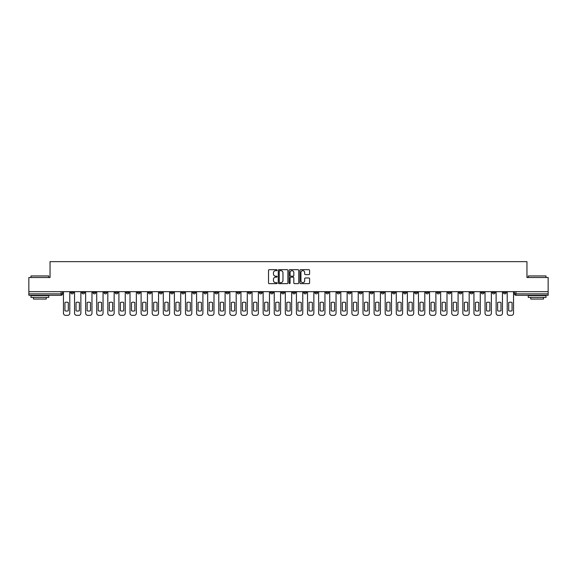 <?xml version="1.0" encoding="UTF-8"?>
<svg xmlns="http://www.w3.org/2000/svg" width="577" height="577" viewBox="0 0 577 577"><rect width="100%" height="100%" fill="white"/><g stroke="black" fill="none" stroke-linecap="round" stroke-linejoin="round"><path stroke-width="0.87" d="M277.119 270.166A0.49 0.49 0 0 0 276.635 269.675L269.214 269.675A0.7 0.7 0 0 0 268.521 270.375L268.521 282.939A0.7 0.7 0 0 0 269.214 283.639L276.635 283.639A0.49 0.49 0 0 0 277.119 283.148A0.49 0.49 0 0 0 276.635 282.665L275.676 282.665A2.236 2.236 0 0 1 273.44 280.429L273.44 279.383A2.236 2.236 0 0 1 275.676 277.148L276.635 277.148A0.49 0.49 0 0 0 277.119 276.657A0.49 0.49 0 0 0 276.635 276.174L275.676 276.174A2.236 2.236 0 0 1 273.44 273.938L273.44 272.892A2.236 2.236 0 0 1 275.676 270.656L276.635 270.656A0.49 0.49 0 0 0 277.119 270.166M436.854 291.666L436.854 292.445L439.696 292.445A1.421 1.421 0 0 1 438.275 293.866A1.421 1.421 0 0 1 436.854 292.445L436.854 291.666M370.283 291.666L370.283 292.445L373.131 292.445A1.421 1.421 0 0 1 371.711 293.866A1.421 1.421 0 0 1 370.283 292.445L370.283 291.666M359.19 291.666L359.19 292.445L362.039 292.445A1.421 1.421 0 0 1 360.611 293.866A1.421 1.421 0 0 1 359.19 292.445L359.19 291.666M292.626 291.666L292.626 292.445L295.467 292.445A1.421 1.421 0 0 1 294.046 293.866A1.421 1.421 0 0 1 292.626 292.445L292.626 291.666M281.533 291.666L281.533 292.445L284.374 292.445A1.421 1.421 0 0 1 282.954 293.866A1.421 1.421 0 0 1 281.533 292.445L281.533 291.666M270.433 291.666L270.433 292.445L273.282 292.445A1.421 1.421 0 0 1 271.861 293.866A1.421 1.421 0 0 1 270.433 292.445L270.433 291.666M248.247 291.666L248.247 292.445L251.089 292.445A1.421 1.421 0 0 1 249.668 293.866A1.421 1.421 0 0 1 248.247 292.445L248.247 291.666M226.061 292.445L226.061 291.666L226.061 292.445A1.421 1.421 0 0 0 227.482 293.866A1.421 1.421 0 0 1 226.061 292.445L228.903 292.445A1.421 1.421 0 0 1 227.482 293.866A1.421 1.421 0 0 0 228.903 292.445L228.903 291.666L228.903 292.445M214.961 292.445L214.961 291.666L214.961 292.445A1.421 1.421 0 0 0 216.389 293.866A1.421 1.421 0 0 1 214.961 292.445L217.81 292.445A1.421 1.421 0 0 1 216.389 293.866M203.869 292.445L203.869 291.666L203.869 292.445A1.421 1.421 0 0 0 205.289 293.866A1.421 1.421 0 0 1 203.869 292.445L206.717 292.445A1.421 1.421 0 0 1 205.289 293.866A1.421 1.421 0 0 0 206.717 292.445L206.717 291.666L206.717 292.445M192.776 291.666L192.776 292.445L195.617 292.445A1.421 1.421 0 0 1 194.197 293.866A1.421 1.421 0 0 1 192.776 292.445L192.776 291.666M181.683 291.666L181.683 292.445L184.525 292.445A1.421 1.421 0 0 1 183.104 293.866A1.421 1.421 0 0 1 181.683 292.445L181.683 291.666M170.59 291.666L170.59 292.445L173.432 292.445A1.421 1.421 0 0 1 172.011 293.866A1.421 1.421 0 0 1 170.59 292.445L170.59 291.666M159.49 292.445L159.49 291.666L159.49 292.445A1.421 1.421 0 0 0 160.918 293.866A1.421 1.421 0 0 1 159.49 292.445L162.339 292.445A1.421 1.421 0 0 1 160.918 293.866M137.304 292.445L137.304 291.666L137.304 292.445A1.421 1.421 0 0 0 138.725 293.866A1.421 1.421 0 0 1 137.304 292.445L140.146 292.445A1.421 1.421 0 0 1 138.725 293.866A1.421 1.421 0 0 0 140.146 292.445L140.146 291.666L140.146 292.445M126.212 292.445L126.212 291.666L126.212 292.445A1.421 1.421 0 0 0 127.632 293.866A1.421 1.421 0 0 1 126.212 292.445L129.053 292.445A1.421 1.421 0 0 1 127.632 293.866A1.421 1.421 0 0 0 129.053 292.445L129.053 291.666L129.053 292.445M115.119 292.445L115.119 291.666L115.119 292.445A1.421 1.421 0 0 0 116.54 293.866A1.421 1.421 0 0 1 115.119 292.445L117.96 292.445A1.421 1.421 0 0 1 116.54 293.866A1.421 1.421 0 0 0 117.96 292.445L117.96 291.666L117.96 292.445M104.019 292.445L104.019 291.666L104.019 292.445A1.421 1.421 0 0 0 105.447 293.866A1.421 1.421 0 0 1 104.019 292.445L106.868 292.445A1.421 1.421 0 0 1 105.447 293.866M92.926 292.445L92.926 291.666L92.926 292.445A1.421 1.421 0 0 0 94.347 293.866A1.421 1.421 0 0 1 92.926 292.445L95.775 292.445A1.421 1.421 0 0 1 94.347 293.866A1.421 1.421 0 0 0 95.775 292.445L95.775 291.666L95.775 292.445M81.833 292.445L81.833 291.666L81.833 292.445A1.421 1.421 0 0 0 83.254 293.866A1.421 1.421 0 0 1 81.833 292.445L84.675 292.445A1.421 1.421 0 0 1 83.254 293.866A1.421 1.421 0 0 0 84.675 292.445L84.675 291.666L84.675 292.445M308.904 274.602A0.7 0.7 0 0 0 309.597 273.902L309.597 270.375A0.7 0.7 0 0 0 308.904 269.675L300.66 269.675A0.7 0.7 0 0 0 299.968 270.375L299.968 282.939A0.7 0.7 0 0 0 300.66 283.639L308.904 283.639A0.7 0.7 0 0 0 309.597 282.939L309.597 278.684A0.7 0.7 0 0 0 308.904 277.984L305.377 277.984A0.7 0.7 0 0 0 304.678 278.684L304.678 280.797A1.868 1.868 0 0 1 302.81 282.665A1.868 1.868 0 0 1 300.942 280.797L300.942 272.524A1.868 1.868 0 0 1 302.81 270.656A1.868 1.868 0 0 1 304.678 272.524L304.678 273.902A0.7 0.7 0 0 0 305.377 274.602L308.904 274.602M28.85 291.666L28.85 277.515L50.04 277.515L50.04 261.655L526.96 261.655L526.96 277.515L548.15 277.515L548.15 291.666L28.85 291.666L28.85 293.866L62.489 293.866L62.489 291.666L62.489 293.866A1.421 1.421 0 0 1 61.068 295.294L28.85 295.294L28.85 293.866M287.887 270.375A0.7 0.7 0 0 0 287.195 269.675L278.951 269.675A0.7 0.7 0 0 0 278.258 270.375L278.258 282.939A0.7 0.7 0 0 0 278.951 283.639L287.195 283.639A0.7 0.7 0 0 0 287.887 282.939L287.887 270.375M289.805 269.675L298.049 269.675A0.7 0.7 0 0 1 298.742 270.375L298.742 282.939A0.7 0.7 0 0 1 298.049 283.639L294.522 283.639A0.7 0.7 0 0 1 293.823 282.939L293.823 277.847A0.7 0.7 0 0 0 293.123 277.148L290.786 277.148A0.7 0.7 0 0 0 290.087 277.847L290.087 283.148A0.49 0.49 0 0 1 289.596 283.639A0.49 0.49 0 0 1 289.113 283.148L289.113 270.375A0.7 0.7 0 0 1 289.805 269.675M514.511 291.666L514.511 293.866L548.15 293.866L548.15 295.294L515.932 295.294A1.421 1.421 0 0 1 514.511 293.866A1.421 1.421 0 0 0 515.932 295.294L515.932 291.666M548.15 291.666L548.15 293.866M506.26 291.666L506.26 292.445A1.421 1.421 0 0 1 504.839 293.866A1.421 1.421 0 0 1 503.418 292.445L506.26 292.445M503.418 291.666L503.418 292.445M495.167 292.445L495.167 291.666L495.167 292.445A1.421 1.421 0 0 1 493.746 293.866A1.421 1.421 0 0 1 492.325 292.445L495.167 292.445A1.421 1.421 0 0 1 493.746 293.866M492.325 291.666L492.325 292.445M484.074 291.666L484.074 292.445A1.421 1.421 0 0 1 482.653 293.866A1.421 1.421 0 0 1 481.225 292.445A1.421 1.421 0 0 0 482.653 293.866M481.225 291.666L481.225 292.445L484.074 292.445M472.981 291.666L472.981 292.445A1.421 1.421 0 0 1 471.553 293.866A1.421 1.421 0 0 1 470.132 292.445L472.981 292.445A1.421 1.421 0 0 1 471.553 293.866M470.132 291.666L470.132 292.445M461.881 291.666L461.881 292.445A1.421 1.421 0 0 1 460.46 293.866A1.421 1.421 0 0 1 459.04 292.445A1.421 1.421 0 0 0 460.46 293.866M459.04 291.666L459.04 292.445L461.881 292.445M450.788 291.666L450.788 292.445A1.421 1.421 0 0 1 449.368 293.866A1.421 1.421 0 0 1 447.947 292.445L450.788 292.445M447.947 291.666L447.947 292.445M439.696 291.666L439.696 292.445A1.421 1.421 0 0 1 438.275 293.866M428.603 291.666L428.603 292.445A1.421 1.421 0 0 1 427.182 293.866A1.421 1.421 0 0 1 425.754 292.445L428.603 292.445M425.754 291.666L425.754 292.445M417.51 291.666L417.51 292.445A1.421 1.421 0 0 1 416.082 293.866A1.421 1.421 0 0 1 414.661 292.445L417.51 292.445M414.661 291.666L414.661 292.445M406.41 291.666L406.41 292.445A1.421 1.421 0 0 1 404.989 293.866A1.421 1.421 0 0 1 403.568 292.445A1.421 1.421 0 0 0 404.989 293.866M403.568 291.666L403.568 292.445L406.41 292.445M395.317 291.666L395.317 292.445A1.421 1.421 0 0 1 393.896 293.866A1.421 1.421 0 0 1 392.475 292.445L395.317 292.445M392.475 291.666L392.475 292.445M384.224 291.666L384.224 292.445A1.421 1.421 0 0 1 382.803 293.866A1.421 1.421 0 0 1 381.383 292.445L384.224 292.445M381.383 291.666L381.383 292.445M373.131 291.666L373.131 292.445M362.039 291.666L362.039 292.445L362.039 291.666M350.939 291.666L350.939 292.445A1.421 1.421 0 0 1 349.518 293.866A1.421 1.421 0 0 1 348.097 292.445L350.939 292.445M348.097 291.666L348.097 292.445M339.846 291.666L339.846 292.445A1.421 1.421 0 0 1 338.425 293.866A1.421 1.421 0 0 1 337.004 292.445L339.846 292.445M337.004 291.666L337.004 292.445M328.753 291.666L328.753 292.445A1.421 1.421 0 0 1 327.332 293.866A1.421 1.421 0 0 1 325.911 292.445L328.753 292.445M325.911 291.666L325.911 292.445M317.66 291.666L317.66 292.445A1.421 1.421 0 0 1 316.239 293.866A1.421 1.421 0 0 1 314.811 292.445L317.66 292.445M314.811 291.666L314.811 292.445M306.567 291.666L306.567 292.445A1.421 1.421 0 0 1 305.139 293.866A1.421 1.421 0 0 1 303.718 292.445L306.567 292.445M303.718 291.666L303.718 292.445M295.467 291.666L295.467 292.445A1.421 1.421 0 0 1 294.046 293.866M284.374 291.666L284.374 292.445M273.282 292.445L273.282 291.666L273.282 292.445A1.421 1.421 0 0 1 271.861 293.866M262.189 291.666L262.189 292.445A1.421 1.421 0 0 1 260.761 293.866A1.421 1.421 0 0 1 259.34 292.445A1.421 1.421 0 0 0 260.761 293.866A1.421 1.421 0 0 0 262.189 292.445L259.34 292.445L259.34 291.666M251.089 292.445L251.089 291.666L251.089 292.445A1.421 1.421 0 0 1 249.668 293.866M239.996 291.666L239.996 292.445A1.421 1.421 0 0 1 238.575 293.866A1.421 1.421 0 0 1 237.154 292.445A1.421 1.421 0 0 0 238.575 293.866M237.154 291.666L237.154 292.445L239.996 292.445M217.81 291.666L217.81 292.445L217.81 291.666M195.617 292.445L195.617 291.666L195.617 292.445A1.421 1.421 0 0 1 194.197 293.866M184.525 292.445L184.525 291.666L184.525 292.445A1.421 1.421 0 0 1 183.104 293.866M173.432 292.445L173.432 291.666L173.432 292.445A1.421 1.421 0 0 1 172.011 293.866M162.339 291.666L162.339 292.445L162.339 291.666M151.246 292.445L151.246 291.666L151.246 292.445A1.421 1.421 0 0 1 149.818 293.866A1.421 1.421 0 0 1 148.397 292.445L151.246 292.445A1.421 1.421 0 0 1 149.818 293.866M148.397 291.666L148.397 292.445M106.868 291.666L106.868 292.445L106.868 291.666M73.582 291.666L73.582 292.445A1.421 1.421 0 0 1 72.161 293.866A1.421 1.421 0 0 1 70.74 292.445A1.421 1.421 0 0 0 72.161 293.866A1.421 1.421 0 0 0 73.582 292.445L73.582 291.666M70.74 291.666L70.74 292.445L73.582 292.445M61.068 291.666L61.068 295.294A1.421 1.421 0 0 0 62.489 293.866M279.722 270.656A0.49 0.49 0 0 0 279.232 271.147L279.232 282.175A0.49 0.49 0 0 0 279.722 282.665L280.732 282.665A2.236 2.236 0 0 0 282.968 280.429L282.968 272.892A2.236 2.236 0 0 0 280.732 270.656L279.722 270.656M293.823 272.56A1.868 1.868 0 0 0 291.955 270.692A1.868 1.868 0 0 0 290.087 272.56L290.087 275.474A0.7 0.7 0 0 0 290.786 276.174L293.123 276.174A0.7 0.7 0 0 0 293.823 275.474L293.823 272.56M64.941 302.514L64.941 310.751A4.443 4.443 139.8 0 0 68.288 310.751L68.288 302.514A4.443 4.443 139.8 0 0 64.941 302.514M63.448 291.666L63.448 313.21A2.135 2.135 139.8 0 0 65.583 315.345L67.646 315.345A2.135 2.135 139.8 0 0 69.781 313.21L69.781 291.666M76.034 302.514L76.034 310.751A4.443 4.443 139.8 0 0 79.381 310.751L79.381 302.514A4.443 4.443 139.8 0 0 76.034 302.514M74.541 291.666L74.541 313.21A2.135 2.135 139.8 0 0 76.676 315.345L78.739 315.345A2.135 2.135 139.8 0 0 80.874 313.21L80.874 291.666M87.134 302.514L87.134 310.751A4.443 4.443 139.8 0 0 90.474 310.751L90.474 302.514A4.443 4.443 139.8 0 0 87.134 302.514M85.634 291.666L85.634 313.21A2.135 2.135 139.8 0 0 87.769 315.345L89.832 315.345A2.135 2.135 139.8 0 0 91.967 313.21L91.967 291.666M30.985 275.95L48.764 275.95L30.985 275.95L30.985 277.515M48.764 297.422L30.985 297.422L30.985 295.648L48.764 295.648L48.764 297.422M46.275 297.422L46.275 299.059L33.473 299.059L33.473 297.422M528.236 275.95L546.015 275.95L528.236 275.95L528.236 277.515M546.015 297.422L528.236 297.422L528.236 295.648L546.015 295.648L546.015 297.422M543.527 297.422L543.527 299.059L530.725 299.059L530.725 297.422M98.227 302.514L98.227 310.751A4.443 4.443 139.8 0 0 101.566 310.751L101.566 302.514A4.443 4.443 139.8 0 0 98.227 302.514M96.734 291.666L96.734 313.21A2.135 2.135 139.8 0 0 98.862 315.345L100.925 315.345A2.135 2.135 139.8 0 0 103.059 313.21L103.059 291.666M109.32 302.514L109.32 310.751A4.443 4.443 139.8 0 0 112.659 310.751L112.659 302.514A4.443 4.443 139.8 0 0 109.32 302.514M107.827 291.666L107.827 313.21A2.135 2.135 139.8 0 0 109.962 315.345L112.025 315.345A2.135 2.135 139.8 0 0 114.152 313.21L114.152 291.666M120.413 302.514L120.413 310.751A4.443 4.443 139.8 0 0 123.759 310.751L123.759 302.514A4.443 4.443 139.8 0 0 120.413 302.514M118.92 291.666L118.92 313.21A2.135 2.135 139.8 0 0 121.055 315.345L123.117 315.345A2.135 2.135 139.8 0 0 125.252 313.21L125.252 291.666M131.506 302.514L131.506 310.751A4.443 4.443 139.8 0 0 134.852 310.751L134.852 302.514A4.443 4.443 139.8 0 0 131.506 302.514M130.013 291.666L130.013 313.21A2.135 2.135 139.8 0 0 132.147 315.345L134.21 315.345A2.135 2.135 139.8 0 0 136.345 313.21L136.345 291.666M142.606 302.514L142.606 310.751A4.443 4.443 139.8 0 0 145.945 310.751L145.945 302.514A4.443 4.443 139.8 0 0 142.606 302.514M141.113 291.666L141.113 313.21A2.135 2.135 139.8 0 0 143.24 315.345L145.303 315.345A2.135 2.135 139.8 0 0 147.438 313.21L147.438 291.666M153.698 302.514L153.698 310.751A4.443 4.443 139.8 0 0 157.038 310.751L157.038 302.514A4.443 4.443 139.8 0 0 153.698 302.514M152.205 291.666L152.205 313.21A2.135 2.135 139.8 0 0 154.34 315.345L156.396 315.345A2.135 2.135 139.8 0 0 158.531 313.21L158.531 291.666M164.791 302.514L164.791 310.751A4.443 4.443 139.8 0 0 168.131 310.751L168.131 302.514A4.443 4.443 139.8 0 0 164.791 302.514M163.298 291.666L163.298 313.21A2.135 2.135 139.8 0 0 165.433 315.345L167.496 315.345A2.135 2.135 139.8 0 0 169.624 313.21L169.624 291.666M175.884 302.514L175.884 310.751A4.443 4.443 139.8 0 0 179.231 310.751L179.231 302.514A4.443 4.443 139.8 0 0 175.884 302.514M174.391 291.666L174.391 313.21A2.135 2.135 139.8 0 0 176.526 315.345L178.589 315.345A2.135 2.135 139.8 0 0 180.724 313.21L180.724 291.666M186.977 302.514L186.977 310.751A4.443 4.443 139.8 0 0 190.323 310.751L190.323 302.514A4.443 4.443 139.8 0 0 186.977 302.514M185.484 291.666L185.484 313.21A2.135 2.135 139.8 0 0 187.619 315.345L189.682 315.345A2.135 2.135 139.8 0 0 191.816 313.21L191.816 291.666M198.077 302.514L198.077 310.751A4.443 4.443 139.8 0 0 201.416 310.751L201.416 302.514A4.443 4.443 139.8 0 0 198.077 302.514M196.584 291.666L196.584 313.21A2.135 2.135 139.8 0 0 198.712 315.345L200.774 315.345A2.135 2.135 139.8 0 0 202.909 313.21L202.909 291.666M209.17 302.514L209.17 310.751A4.443 4.443 139.8 0 0 212.509 310.751L212.509 302.514A4.443 4.443 139.8 0 0 209.17 302.514M207.677 291.666L207.677 313.21A2.135 2.135 139.8 0 0 209.812 315.345L211.874 315.345A2.135 2.135 139.8 0 0 214.002 313.21L214.002 291.666M220.263 302.514L220.263 310.751A4.443 4.443 139.8 0 0 223.602 310.751L223.602 302.514A4.443 4.443 139.8 0 0 220.263 302.514M218.77 291.666L218.77 313.21A2.135 2.135 139.8 0 0 220.904 315.345L222.967 315.345A2.135 2.135 139.8 0 0 225.102 313.21L225.102 291.666M231.355 302.514L231.355 310.751A4.443 4.443 139.8 0 0 234.702 310.751L234.702 302.514A4.443 4.443 139.8 0 0 231.355 302.514M229.862 291.666L229.862 313.21A2.135 2.135 139.8 0 0 231.997 315.345L234.06 315.345A2.135 2.135 139.8 0 0 236.195 313.21L236.195 291.666M242.448 302.514L242.448 310.751A4.443 4.443 139.8 0 0 245.795 310.751L245.795 302.514A4.443 4.443 139.8 0 0 242.448 302.514M240.955 291.666L240.955 313.21A2.135 2.135 139.8 0 0 243.09 315.345L245.153 315.345A2.135 2.135 139.8 0 0 247.288 313.21L247.288 291.666M253.548 302.514L253.548 310.751A4.443 4.443 139.8 0 0 256.888 310.751L256.888 302.514A4.443 4.443 139.8 0 0 253.548 302.514M252.055 291.666L252.055 313.21A2.135 2.135 139.8 0 0 254.183 315.345L256.246 315.345A2.135 2.135 139.8 0 0 258.381 313.21L258.381 291.666M264.641 302.514L264.641 310.751A4.443 4.443 139.8 0 0 267.98 310.751L267.98 302.514A4.443 4.443 139.8 0 0 264.641 302.514M263.148 291.666L263.148 313.21A2.135 2.135 139.8 0 0 265.283 315.345L267.346 315.345A2.135 2.135 139.8 0 0 269.473 313.21L269.473 291.666M275.734 302.514L275.734 310.751A4.443 4.443 139.8 0 0 279.08 310.751L279.08 302.514A4.443 4.443 139.8 0 0 275.734 302.514M274.241 291.666L274.241 313.21A2.135 2.135 139.8 0 0 276.376 315.345L278.439 315.345A2.135 2.135 139.8 0 0 280.573 313.21L280.573 291.666M286.827 302.514L286.827 310.751A4.443 4.443 139.8 0 0 290.173 310.751L290.173 302.514A4.443 4.443 139.8 0 0 286.827 302.514M285.334 291.666L285.334 313.21A2.135 2.135 139.8 0 0 287.469 315.345L289.531 315.345A2.135 2.135 139.8 0 0 291.666 313.21L291.666 291.666M297.92 302.514L297.92 310.751A4.443 4.443 139.8 0 0 301.266 310.751L301.266 302.514A4.443 4.443 139.8 0 0 297.92 302.514M296.427 291.666L296.427 313.21A2.135 2.135 139.8 0 0 298.561 315.345L300.624 315.345A2.135 2.135 139.8 0 0 302.759 313.21L302.759 291.666M309.02 302.514L309.02 310.751A4.443 4.443 139.8 0 0 312.359 310.751L312.359 302.514A4.443 4.443 139.8 0 0 309.02 302.514M307.527 291.666L307.527 313.21A2.135 2.135 139.8 0 0 309.654 315.345L311.717 315.345A2.135 2.135 139.8 0 0 313.852 313.21L313.852 291.666M320.112 302.514L320.112 310.751A4.443 4.443 139.8 0 0 323.452 310.751L323.452 302.514A4.443 4.443 139.8 0 0 320.112 302.514M318.619 291.666L318.619 313.21A2.135 2.135 139.8 0 0 320.754 315.345L322.817 315.345A2.135 2.135 139.8 0 0 324.945 313.21L324.945 291.666M331.205 302.514L331.205 310.751A4.443 4.443 139.8 0 0 334.552 310.751L334.552 302.514A4.443 4.443 139.8 0 0 331.205 302.514M329.712 291.666L329.712 313.21A2.135 2.135 139.8 0 0 331.847 315.345L333.91 315.345A2.135 2.135 139.8 0 0 336.045 313.21L336.045 291.666M342.298 302.514L342.298 310.751A4.443 4.443 139.8 0 0 345.645 310.751L345.645 302.514A4.443 4.443 139.8 0 0 342.298 302.514M340.805 291.666L340.805 313.21A2.135 2.135 139.8 0 0 342.94 315.345L345.003 315.345A2.135 2.135 139.8 0 0 347.138 313.21L347.138 291.666M353.398 302.514L353.398 310.751A4.443 4.443 139.8 0 0 356.737 310.751L356.737 302.514A4.443 4.443 139.8 0 0 353.398 302.514M351.898 291.666L351.898 313.21A2.135 2.135 139.8 0 0 354.033 315.345L356.096 315.345A2.135 2.135 139.8 0 0 358.23 313.21L358.23 291.666M364.491 302.514L364.491 310.751A4.443 4.443 139.8 0 0 367.83 310.751L367.83 302.514A4.443 4.443 139.8 0 0 364.491 302.514M362.998 291.666L362.998 313.21A2.135 2.135 139.8 0 0 365.126 315.345L367.188 315.345A2.135 2.135 139.8 0 0 369.323 313.21L369.323 291.666M375.584 302.514L375.584 310.751A4.443 4.443 139.8 0 0 378.923 310.751L378.923 302.514A4.443 4.443 139.8 0 0 375.584 302.514M374.091 291.666L374.091 313.21A2.135 2.135 139.8 0 0 376.226 315.345L378.288 315.345A2.135 2.135 139.8 0 0 380.416 313.21L380.416 291.666M386.677 302.514L386.677 310.751A4.443 4.443 139.8 0 0 390.023 310.751L390.023 302.514A4.443 4.443 139.8 0 0 386.677 302.514M385.184 291.666L385.184 313.21A2.135 2.135 139.8 0 0 387.318 315.345L389.381 315.345A2.135 2.135 139.8 0 0 391.516 313.21L391.516 291.666M397.769 302.514L397.769 310.751A4.443 4.443 139.8 0 0 401.116 310.751L401.116 302.514A4.443 4.443 139.8 0 0 397.769 302.514M396.276 291.666L396.276 313.21A2.135 2.135 139.8 0 0 398.411 315.345L400.474 315.345A2.135 2.135 139.8 0 0 402.609 313.21L402.609 291.666M408.869 302.514L408.869 310.751A4.443 4.443 139.8 0 0 412.209 310.751L412.209 302.514A4.443 4.443 139.8 0 0 408.869 302.514M407.376 291.666L407.376 313.21A2.135 2.135 139.8 0 0 409.504 315.345L411.567 315.345A2.135 2.135 139.8 0 0 413.702 313.21L413.702 291.666M419.962 302.514L419.962 310.751A4.443 4.443 139.8 0 0 423.302 310.751L423.302 302.514A4.443 4.443 139.8 0 0 419.962 302.514M418.469 291.666L418.469 313.21A2.135 2.135 139.8 0 0 420.604 315.345L422.66 315.345A2.135 2.135 139.8 0 0 424.795 313.21L424.795 291.666M431.055 302.514L431.055 310.751A4.443 4.443 139.8 0 0 434.394 310.751L434.394 302.514A4.443 4.443 139.8 0 0 431.055 302.514M429.562 291.666L429.562 313.21A2.135 2.135 139.8 0 0 431.697 315.345L433.76 315.345A2.135 2.135 139.8 0 0 435.887 313.21L435.887 291.666M442.148 302.514L442.148 310.751A4.443 4.443 139.8 0 0 445.494 310.751L445.494 302.514A4.443 4.443 139.8 0 0 442.148 302.514M440.655 291.666L440.655 313.21A2.135 2.135 139.8 0 0 442.79 315.345L444.853 315.345A2.135 2.135 139.8 0 0 446.987 313.21L446.987 291.666M453.241 302.514L453.241 310.751A4.443 4.443 139.8 0 0 456.587 310.751L456.587 302.514A4.443 4.443 139.8 0 0 453.241 302.514M451.748 291.666L451.748 313.21A2.135 2.135 139.8 0 0 453.883 315.345L455.945 315.345A2.135 2.135 139.8 0 0 458.08 313.21L458.08 291.666M464.341 302.514L464.341 310.751A4.443 4.443 139.8 0 0 467.68 310.751L467.68 302.514A4.443 4.443 139.8 0 0 464.341 302.514M462.848 291.666L462.848 313.21A2.135 2.135 139.8 0 0 464.975 315.345L467.038 315.345A2.135 2.135 139.8 0 0 469.173 313.21L469.173 291.666M475.434 302.514L475.434 310.751A4.443 4.443 139.8 0 0 478.773 310.751L478.773 302.514A4.443 4.443 139.8 0 0 475.434 302.514M473.941 291.666L473.941 313.21A2.135 2.135 139.8 0 0 476.075 315.345L478.138 315.345A2.135 2.135 139.8 0 0 480.266 313.21L480.266 291.666M486.526 302.514L486.526 310.751A4.443 4.443 139.8 0 0 489.866 310.751L489.866 302.514A4.443 4.443 139.8 0 0 486.526 302.514M485.033 291.666L485.033 313.21A2.135 2.135 139.8 0 0 487.168 315.345L489.231 315.345A2.135 2.135 139.8 0 0 491.366 313.21L491.366 291.666M497.619 302.514L497.619 310.751A4.443 4.443 139.8 0 0 500.966 310.751L500.966 302.514A4.443 4.443 139.8 0 0 497.619 302.514M496.126 291.666L496.126 313.21A2.135 2.135 139.8 0 0 498.261 315.345L500.324 315.345A2.135 2.135 139.8 0 0 502.459 313.21L502.459 291.666M508.712 302.514L508.712 310.751A4.443 4.443 139.8 0 0 512.059 310.751L512.059 302.514A4.443 4.443 139.8 0 0 508.712 302.514M507.219 291.666L507.219 313.21A2.135 2.135 139.8 0 0 509.354 315.345L511.417 315.345A2.135 2.135 139.8 0 0 513.552 313.21L513.552 291.666M48.764 277.515L48.764 275.95M546.015 277.515L546.015 275.95"/></g></svg>
